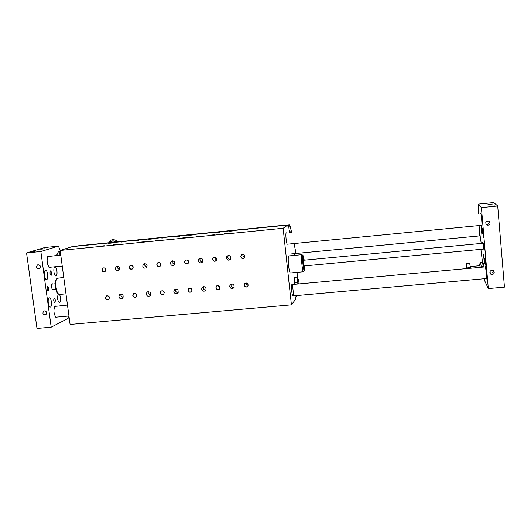 <?xml version="1.0" encoding="UTF-8"?>
<svg xmlns="http://www.w3.org/2000/svg" width="531" height="531" viewBox="0 0 531 531"><rect width="100%" height="100%" fill="white"/><g stroke="black" fill="none" stroke-linecap="round" stroke-linejoin="round"><path stroke-width="0.8" d="M234.111 287.49C232.465 287.775 231.43 287.098 231.012 285.459L231.31 284.019L229.996 285.054C232.837 283.275 234.211 284.085 234.111 287.483C232.226 289.262 230.753 288.937 229.691 286.508L229.996 285.054M206.015 290.105L204.634 289.972L203.552 289.076L203.161 288.021L203.473 286.548M178.157 292.674L176.876 292.448L175.894 291.565L175.535 290.563L175.847 289.09M150.538 295.203L148.122 293.085L148.421 291.625M123.146 297.692L120.929 295.588L121.207 294.161M248.103 285.353L246.537 284.662L246.085 283.016M244.22 285.16L244.413 284.072C245.959 282.519 247.2 282.764 248.116 284.802L247.944 285.857C246.404 287.457 245.163 287.225 244.22 285.16M219.927 287.902L218.208 285.632M216.064 287.749L216.369 286.455C217.942 285.147 219.124 285.459 219.934 287.397L219.648 288.658C218.082 290.006 216.887 289.707 216.064 287.749M191.976 290.377L190.549 288.273M188.133 290.318L188.551 288.871C190.111 287.756 191.253 288.121 191.97 289.966L191.578 291.386C190.012 292.535 188.863 292.176 188.133 290.318M164.245 292.787L163.117 290.948M160.428 292.866L160.939 291.307C162.486 290.344 163.581 290.749 164.232 292.515L163.74 294.055C162.194 295.037 161.092 294.645 160.428 292.866M136.726 295.097L135.916 293.67M132.942 295.389L133.54 293.749C135.06 292.913 136.115 293.344 136.719 295.044L136.142 296.67C134.615 297.526 133.553 297.101 132.942 295.389M109.34 297.207L109.001 296.557M105.676 297.898L106.346 296.192C107.833 295.455 108.862 295.913 109.419 297.552L108.769 299.245C107.275 300.002 106.24 299.55 105.676 297.898M228.237 255.484L227.766 257.196C228.131 258.756 229.107 259.453 230.673 259.287M200.306 258.159L199.835 259.878L200.2 260.9L201.203 261.79L202.51 262.002M172.588 260.84L172.13 262.546L174.586 264.677M145.076 263.509L144.644 265.188L146.908 267.305M117.776 266.177L117.378 267.81L119.448 269.907M242.972 254.475C242.687 255.975 243.298 256.858 244.798 257.137M240.981 256.646L241.273 255.371C242.859 253.991 244.068 254.289 244.891 256.267L244.632 257.495C243.052 258.922 241.831 258.637 240.981 256.646M215.002 257.23L215.201 258.856L216.555 259.792M212.745 259.354L213.177 257.887C214.763 256.758 215.911 257.123 216.628 258.982L216.223 260.416C214.643 261.591 213.482 261.232 212.745 259.354M187.251 260.004L188.545 262.38M184.742 262.042L185.292 260.436C186.852 259.5 187.954 259.911 188.585 261.677L188.06 263.257C186.494 264.232 185.392 263.827 184.742 262.042M159.712 262.805L160.76 264.896M156.957 264.71L157.607 263.011C159.141 262.214 160.196 262.659 160.774 264.345L160.143 266.031C158.61 266.854 157.548 266.416 156.957 264.71M132.405 265.646L133.195 267.339M129.391 267.358L130.135 265.586C131.628 264.903 132.644 265.374 133.181 267L132.465 268.752C130.965 269.463 129.936 268.998 129.391 267.358M105.35 268.58L105.808 269.635M102.052 269.987L102.861 268.162C104.322 267.571 105.304 268.055 105.808 269.629L105.019 271.434C103.552 272.051 102.563 271.567 102.052 269.987M239.083 232.399L242.939 231.967M210.893 235.206L214.73 234.775M182.923 237.994L186.753 237.556M155.191 240.755L159.001 240.311M127.659 243.503L131.469 243.052M100.386 246.211L104.156 245.767M243.729 229.91L247.473 229.492M216.25 232.658L219.98 232.233M188.983 235.386L192.7 234.954M161.928 238.087L165.639 237.656M135.086 240.769L138.783 240.331M108.47 243.424L112.141 242.986M108.53 299.584C107.003 300.061 106.001 299.504 105.53 297.911L106.558 295.867M135.87 297.055C134.316 297.586 133.288 297.035 132.796 295.402L133.785 293.384M163.442 294.493C161.849 295.09 160.8 294.552 160.276 292.88L161.218 290.888M191.246 291.897C189.62 292.581 188.532 292.057 187.987 290.331L188.863 288.379M215.805 261C214.179 261.61 213.11 261.066 212.592 259.367L213.581 257.329M247.579 286.601C245.873 287.51 244.705 287.039 244.068 285.18L244.778 283.355M219.29 289.269C217.624 290.059 216.502 289.554 215.911 287.762L216.714 285.87M244.16 258.225C242.494 258.942 241.386 258.424 240.828 256.659L241.731 254.674M187.689 263.734C186.109 264.259 185.073 263.701 184.589 262.062L185.644 259.984M159.818 266.429C158.271 266.894 157.269 266.323 156.804 264.73L157.913 262.626M132.179 269.104C130.666 269.509 129.69 268.932 129.245 267.372L130.394 265.254M104.773 271.746C103.293 272.111 102.337 271.527 101.906 270L103.08 267.87M108.357 243.43L112.233 242.966M134.993 240.769L138.876 240.304M155.085 240.755L159.094 240.284M188.89 235.379L192.793 234.928M210.794 235.206L214.823 234.742M243.636 229.91L247.559 229.472M238.983 232.392L243.032 231.941M216.157 232.651L220.066 232.213M161.836 238.08L165.725 237.629M182.83 237.994L186.846 237.53M127.566 243.497L131.562 243.025M100.259 246.218L104.249 245.74M283.129 228.277L287.795 225.098L72.17 246.636L60.142 250.459L283.129 228.277L291.419 304.86L295.76 299.079L295.521 296.842M294.466 253.632L294.128 255.418M109.28 242.72C111.032 240.868 113.435 240.629 116.481 241.997M116.873 241.957C113.448 240.324 110.793 240.589 108.895 242.76M115.897 242.063L109.492 242.7M108.789 242.767L108.809 242.674C110.707 238.99 113.906 238.698 118.406 241.804M289.694 225.741L289.368 224.726L287.868 225.748M295.608 297.665L297.061 295.535M291.705 291.054C292.063 294.055 292.448 295.674 292.866 295.913C293.842 296.185 292.787 284.331 291.858 284.576C291.406 285.041 291.353 287.198 291.705 291.054M286.236 232.804C285.791 233.215 285.738 235.293 286.09 239.043C286.468 242.209 286.879 243.928 287.324 244.207L481.975 225.29M303.194 260.296L302.916 259.705L302.75 260.144M303.32 266.23L303.553 266.628L303.725 265.991M303.659 264.836L302.969 260.316L302.803 261.305M303.155 265.075L303.5 266.011L483.953 249.072M125.801 241.598L121.28 242.083L125.801 241.598M152.563 238.93L148.023 239.408L152.563 238.93M173.245 238.864L168.559 239.355L173.245 238.864M206.718 233.521L202.132 233.998L206.718 233.521M229.226 233.295L224.494 233.779L229.226 233.295M234.111 230.786L229.505 231.264L234.111 230.786M179.538 236.235L174.971 236.713L179.538 236.235M201.123 236.089L196.417 236.58L201.123 236.089M145.587 241.618L140.927 242.109L145.587 241.618M118.154 244.346L113.515 244.844L118.154 244.346M112.26 242.952L108.238 243.384L112.26 242.952M138.916 240.291L134.874 240.722L138.916 240.291M159.141 240.271L154.972 240.709L159.141 240.271M192.853 234.908L188.777 235.333L192.853 234.908M214.889 234.715L210.681 235.153L214.889 234.715M247.645 229.438L243.523 229.863L247.645 229.438M243.105 231.908L238.877 232.346L243.105 231.908M220.139 232.18L216.044 232.611L220.139 232.18M165.778 237.609L161.723 238.041L165.778 237.609M186.905 237.503L182.717 237.941L186.905 237.503M131.595 243.012L127.447 243.45L131.595 243.012M104.268 245.734L100.14 246.172L104.268 245.734M291.419 304.86L70.085 324.448L60.142 250.459M118.864 296.696L119.634 294.665C122.834 293.995 123.849 295.203 122.668 298.289C120.842 299.258 119.575 298.727 118.864 296.696M146.237 294.181L146.914 292.236C150.087 291.353 151.169 292.501 150.173 295.674C148.322 296.789 147.007 296.291 146.237 294.181M198.295 260.754L198.893 258.882C202.045 257.761 203.22 258.843 202.404 262.135C200.499 263.422 199.125 262.964 198.295 260.754M201.647 289.09L202.085 287.417C205.099 285.983 206.367 286.939 205.902 290.284C204.004 291.791 202.59 291.393 201.647 289.09M226.412 258.053L226.85 256.38C229.877 254.887 231.164 255.836 230.72 259.214C228.801 260.781 227.368 260.396 226.412 258.053M173.829 291.645L174.4 289.82C177.507 288.685 178.681 289.747 177.918 293.012C176.04 294.3 174.672 293.842 173.829 291.645M170.398 263.429L171.135 261.418C174.36 260.602 175.429 261.783 174.334 264.962C172.456 266.051 171.148 265.54 170.398 263.429M142.726 266.091L143.576 263.98C146.835 263.403 147.81 264.657 146.51 267.73C144.671 268.653 143.41 268.109 142.726 266.091M115.273 268.726L116.216 266.542C119.488 266.17 120.391 267.471 118.924 270.445C117.132 271.248 115.911 270.671 115.273 268.726M105.503 297.924L106.227 296.079C109.087 295.568 109.963 296.67 108.835 299.378C107.229 300.194 106.114 299.71 105.503 297.924M132.77 295.422L133.414 293.643C136.261 292.953 137.197 294.008 136.221 296.796C134.575 297.725 133.427 297.267 132.77 295.422M160.256 292.893L160.813 291.207C163.614 290.311 164.623 291.3 163.833 294.174C162.161 295.236 160.973 294.811 160.256 292.893M187.961 290.344L188.412 288.784C191.147 287.643 192.235 288.545 191.678 291.492C189.992 292.734 188.751 292.349 187.961 290.344M212.579 259.38L213.037 257.794C215.805 256.632 216.9 257.542 216.329 260.529C214.617 261.79 213.369 261.405 212.579 259.38M244.054 285.193L244.26 284.012C246.696 282.253 247.964 282.897 248.07 285.937C246.404 287.663 245.07 287.41 244.054 285.193M215.898 287.775L216.223 286.382C218.845 284.948 220.02 285.738 219.761 288.758C218.068 290.211 216.781 289.886 215.898 287.775M240.815 256.665L241.127 255.292C243.736 253.772 244.944 254.535 244.751 257.588C243.045 259.128 241.731 258.823 240.815 256.665M184.569 262.068L185.166 260.336C188.014 259.473 189.016 260.489 188.153 263.376C186.467 264.431 185.273 263.993 184.569 262.068M156.784 264.737L157.488 262.898C160.389 262.281 161.298 263.369 160.223 266.157C158.563 267.047 157.422 266.575 156.784 264.737M129.219 267.385L130.022 265.473C132.936 265.055 133.772 266.19 132.531 268.885C130.911 269.655 129.81 269.151 129.219 267.385M101.879 270.013L102.749 268.042C105.669 267.79 106.446 268.965 105.078 271.573C103.492 272.237 102.43 271.719 101.879 270.013M289.242 225.788L289.939 225.721L288.28 226.87L288.147 228.363L287.795 225.098M301.933 254.668L288.791 255.929C288.114 256.573 288.034 259.759 288.565 265.473C289.116 270.093 289.714 272.595 290.357 272.98L290.391 272.974M291.605 232.273L291.267 231.489M295.959 253.486L294.114 243.55M289.249 225.788L290.045 225.994L291.426 231.47M289.236 232.505L289.607 230.149L290.397 232.392M296.763 295.561L295.807 296.816M297.194 277.116L297.141 272.35M294.353 284.35L294.612 277.355L297.36 277.102L297.114 284.098M302.856 257.19L303.599 260.256M304.13 265.951L303.971 269.111M304.635 265.905L304.276 269.562C303.334 269.715 302.119 256.466 303.088 256.679L304.104 260.21M304.781 265.892L304.422 270.71C303.307 271.381 301.781 254.78 303.028 255.53L304.25 260.197M302.152 254.8L301.966 254.668C300.626 254.176 302.278 272.157 303.54 271.753L303.745 271.533M56.757 279.04L56.598 279.253C54.301 280.912 55.324 291.984 57.906 293.397L58.264 293.723M59.638 294.446L58.782 294.207C55.881 292.621 54.726 280.149 57.308 278.29L63.766 277.414M77.725 245.873L76.71 246.185M287.968 226.677L289.521 225.761M299.066 283.919L298.701 280.541L297.36 277.102M297.864 284.025L298.05 283.069L298.395 283.979M296.962 282.645L294.201 282.897M60.587 253.778L60.176 255.139M56.724 255.477L56.996 254.449M59.007 255.252L60.149 251.727L58.403 251.9L57.375 253.433L56.883 255.464M60.315 250.406L58.383 246.165L44.717 247.539L26.55 252.929L36.991 328.437L51.188 327.182L40.847 251.508L58.383 246.165M68.386 316.064L68.101 318.394L51.188 327.182M49.483 256.194L48.115 256.061C46.502 259.998 46.887 263.827 49.277 267.558L50.08 267.704L50.657 267.206M56.346 306.095L54.998 305.956C53.332 309.872 53.658 313.688 55.961 317.399L57.321 317.053M48.275 291.015L48.168 291.041C47.013 289.727 46.834 288.187 47.644 286.428L47.744 286.401C48.898 287.716 49.078 289.256 48.275 291.015M51.129 275.436L51.042 275.456C49.894 274.135 49.715 272.609 50.511 270.89L50.598 270.87C51.739 272.191 51.919 273.711 51.129 275.436M54.819 302.624L54.713 302.65C53.598 301.369 53.425 299.849 54.208 298.103L54.315 298.077C55.43 299.358 55.596 300.871 54.819 302.624M46.708 279.532L46.516 279.571C44.412 279.917 43.469 270.16 45.62 270.286C47.617 269.954 48.679 279.014 46.708 279.532M65.97 293.855L59.558 294.453C60.992 297.977 61.025 300.745 59.678 302.77L59.472 302.823C57.321 300.407 56.963 297.426 58.403 293.882M56.054 275.934L55.881 275.974C53.877 276.306 52.947 266.794 54.998 266.92C56.897 266.602 57.925 275.45 56.054 275.934M50.458 307.044L50.233 307.104C48.135 307.449 47.286 297.718 49.423 297.845C51.381 297.513 52.377 306.4 50.458 307.044M52.981 283.985L52.078 283.713C51.195 285.831 51.388 287.888 52.649 289.886L53.518 289.475M466.782 268.593L466.457 265.819L467.187 268.553M466.231 264.611L466.716 263.641L466.457 265.819L466.185 264.717L466.384 268.626M467.307 267.903L470.32 267.624L469.709 263.363L466.716 263.641M470.32 267.624L470.373 268.268M469.948 265.009L470.605 268.241M51.799 284.138L55.297 283.766M49.443 267.325L48.865 267.173M47.737 256.573L60.76 255.079M56.113 317.166L55.556 317.014M54.613 306.46L67.483 305.079M34.993 251.687L30.904 252.139L34.993 251.687M44.657 248.787L40.668 249.225L44.657 248.787M40.084 265.746L40.402 266.628M38.126 264.743C40.575 265.46 40.993 266.774 39.374 268.679C36.453 268.586 35.816 267.339 37.469 264.936L38.126 264.743M44.451 310.881C46.768 311.478 47.252 312.732 45.912 314.644C43.038 314.923 42.254 313.775 43.575 311.186L44.451 310.881M40.847 251.508L26.55 252.929M486.277 278.556L486.482 278.967C486.794 278.304 485.746 266.967 485.327 266.456L485.201 266.907M483.774 249.092L483.243 243.251M481.723 225.317L481.936 225.728C482.248 225.025 481.205 213.515 480.794 213.117L480.668 213.588M481.219 243.444L480.124 235.857M489.927 206.34L494.447 205.909L489.934 206.34M487.982 204.468L492.376 204.05L487.982 204.448M489.768 272.688L492.191 273.02L493.153 272.191L493.472 270.737M492.197 274.62L490.452 274.036C489.39 271.062 490.425 269.98 493.551 270.797C494.766 272.615 494.315 273.89 492.197 274.62M485.739 223.909L487.305 224.341C489.005 223.903 489.628 222.854 489.17 221.201M488.029 225.25L486.575 224.898C484.989 222.137 485.819 220.883 489.064 221.135C490.671 222.947 490.325 224.321 488.029 225.25M482.832 227.985L483.701 237.855C483.396 238.22 482.453 227.872 482.798 227.965L482.832 227.985M483.529 254.249L484.378 263.807L483.529 254.249M481.079 225.542L481.929 235.153L481.079 225.542M485.341 257.475L486.21 267.292C485.911 267.637 484.956 257.336 485.301 257.442L485.341 257.475M482.148 229.18L482.579 234.045L482.148 229.18M482.493 243.324L482.493 242.302L482.692 243.304M484.63 258.252L485.062 263.097L484.63 258.252M484.299 245.209L484.73 250.134L484.299 245.209M480.894 249.364L482.487 262.188M484.537 278.709L484.843 281.131L488.301 288.565L504.45 287.138L497.7 205.988L493.73 202.563L478.258 204.116L478.65 213.787M479.128 225.569L479.626 235.903M478.258 204.116L481.411 207.614L488.301 288.565M497.7 205.988L481.411 207.614M483.555 263.668L484.126 267.007M479.732 264.026L480.562 262.367L482.513 262.188L482.792 262.606M480.562 262.367L481.225 266.628L483.19 266.449L482.513 262.188M481.225 266.628L481.106 267.285M483.422 267.073L483.19 266.449M480.263 267.358L479.672 264.153L479.685 265.732M480.177 267.372L479.825 265.719M109.605 242.687L77.645 245.886M289.349 224.732L115.639 242.09M244.413 284.072L245.548 283.103M216.369 286.455L217.391 285.698M188.551 288.871L189.454 288.267M160.939 291.307L161.743 290.822M133.54 293.749L134.25 293.358M106.346 296.192L106.97 295.867M242.561 254.502L241.273 255.371M214.278 257.23L213.177 257.887M186.235 259.931L185.292 260.436M158.424 262.613L157.607 263.011M130.838 265.274L130.135 265.586M103.472 267.909L102.861 268.162M117.006 266.204L116.216 266.542M144.485 263.555L143.576 263.98M172.19 260.887L171.135 261.418M175.429 289.169L174.4 289.82M228.197 255.53L226.85 256.38M203.254 286.607L202.085 287.417M200.127 258.192L198.893 258.882M147.824 291.711L146.914 292.236M120.437 294.24L119.634 294.665M303.028 255.53L302 254.674M304.422 270.71L303.573 271.746M303.54 271.753L290.357 272.98M77.699 245.873L109.532 242.694M115.798 242.07L289.362 224.726M470.413 266.582L479.918 265.712M52.483 289.574L55.835 289.262M302.756 260.336L483.422 243.231M480.363 235.837L290.908 253.971M62.24 266.084L49.376 267.332M56.06 317.166L68.95 316.011M292.866 295.913L486.522 278.529M291.838 284.576L485.453 266.887M48.892 267.206L49.277 267.558M47.763 256.546L48.115 256.061M55.582 317.04L55.961 317.399M54.64 306.433L54.998 305.956M37.953 264.77L37.469 264.936M44.1 310.947L43.575 311.186M489.781 272.768L490.452 274.036M485.872 224.002L486.575 224.898M483.628 263.768L482.732 262.52"/></g></svg>
